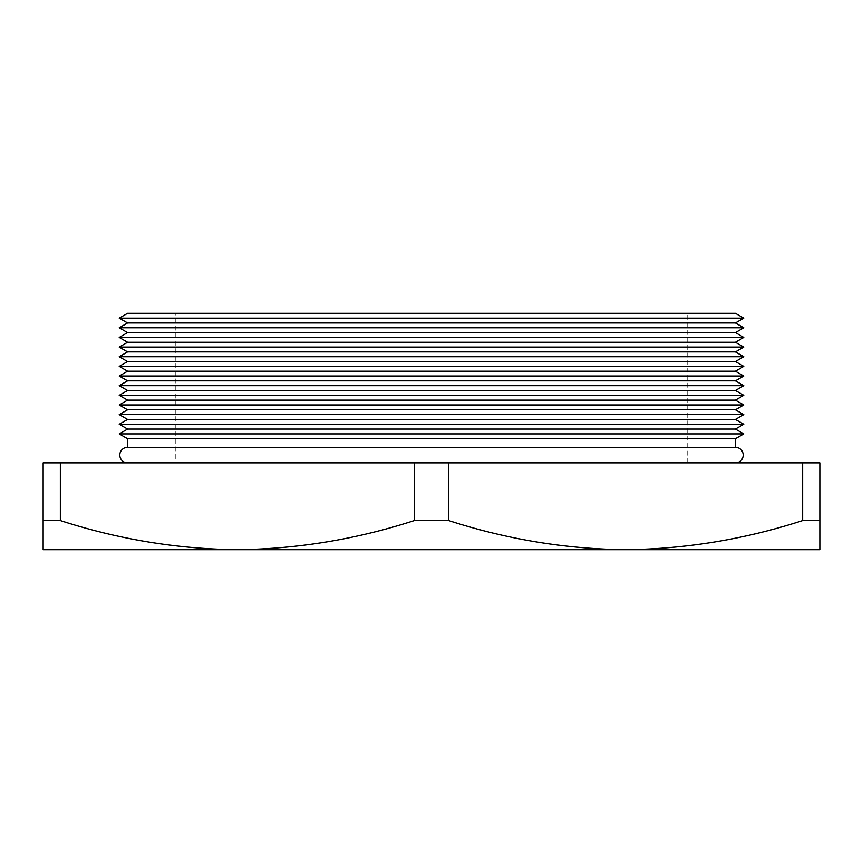 <?xml version="1.0" encoding="UTF-8"?>
<svg xmlns="http://www.w3.org/2000/svg" width="863" height="863" viewBox="0 0 863 863"><rect width="100%" height="100%" fill="white"/><g stroke="black" fill="none" stroke-linecap="round" stroke-linejoin="round"><path stroke-width="0.65" stroke-dasharray="4.32 3.24" d="M127.573 462.859L735.427 462.859L127.573 462.859M175.815 462.859L687.185 462.859L175.815 462.859L175.815 313.301L687.185 313.301L175.815 313.301M687.185 462.859L687.185 313.301M802.655 520.551L819.85 520.551L819.85 462.859L802.655 462.859L802.655 520.551C744.607 539.343 685.61 549.062 625.675 549.699C565.545 549.03 506.549 539.31 448.695 520.551L448.695 462.859L414.305 462.859L414.305 520.551L448.695 520.551M43.15 520.551L60.345 520.551L60.345 462.859L43.15 462.859L43.15 549.699L237.325 549.699C177.195 549.03 118.199 539.31 60.345 520.551M414.305 520.551C356.257 539.343 297.26 549.062 237.325 549.699L819.85 549.699L819.85 520.551M60.345 462.859L414.305 462.859M448.695 462.859L802.655 462.859M127.573 447.325L735.427 447.325M735.427 438.738L127.573 438.738M743.777 433.916L119.223 433.916M735.427 429.084L127.573 429.084M743.777 424.262L119.223 424.262M735.427 419.44L127.573 419.44M743.777 414.618L119.223 414.618M735.427 409.796L127.573 409.796M743.777 404.963L119.223 404.963M735.427 400.141L127.573 400.141M743.777 395.319L119.223 395.319M735.427 390.497L127.573 390.497M743.777 385.675L119.223 385.675M735.427 380.842L127.573 380.842M743.777 376.02L119.223 376.02M735.427 371.198L127.573 371.198M743.777 366.376L119.223 366.376M735.427 361.554L127.573 361.554M743.777 356.721L119.223 356.721M735.427 351.899L127.573 351.899M743.777 347.077L119.223 347.077M735.427 342.255L127.573 342.255M743.777 337.433L119.223 337.433M735.427 332.6L127.573 332.6M743.777 327.778L119.223 327.778M735.427 322.956L127.573 322.956M743.777 318.134L119.223 318.134M735.427 313.301L127.573 313.301"/><path stroke-width="1.29" d="M735.427 462.859A7.767 7.767 0 0 0 743.194 455.092A7.767 7.767 0 0 0 735.427 447.325L127.573 447.325L127.573 438.738L735.427 438.738L743.777 433.916L119.223 433.916L127.573 429.084L735.427 429.084L743.777 424.262L119.223 424.262L127.573 419.44L735.427 419.44L743.777 414.618L119.223 414.618L127.573 409.796L735.427 409.796L743.777 404.963L119.223 404.963L127.573 400.141L735.427 400.141L743.777 395.319L119.223 395.319L127.573 390.497L735.427 390.497L743.777 385.675L119.223 385.675L127.573 380.842L735.427 380.842L743.777 376.02L119.223 376.02L127.573 371.198L735.427 371.198L743.777 366.376L119.223 366.376L127.573 361.554L735.427 361.554L743.777 356.721L119.223 356.721L127.573 351.899L735.427 351.899L743.777 347.077L119.223 347.077L127.573 342.255L735.427 342.255L743.777 337.433L119.223 337.433L127.573 332.6L735.427 332.6L743.777 327.778L119.223 327.778L127.573 322.956L735.427 322.956L743.777 318.134L119.223 318.134L127.573 313.301L735.427 313.301L743.777 318.134M127.573 462.859A7.767 7.767 0 0 1 119.806 455.092A7.767 7.767 0 0 1 127.573 447.325M127.573 322.956L119.223 318.134M735.427 322.956L743.777 327.778M127.573 332.6L119.223 327.778M735.427 332.6L743.777 337.433M127.573 342.255L119.223 337.433M735.427 342.255L743.777 347.077M127.573 351.899L119.223 347.077M735.427 351.899L743.777 356.721M127.573 361.554L119.223 356.721M735.427 361.554L743.777 366.376M127.573 371.198L119.223 366.376M735.427 371.198L743.777 376.02M127.573 380.842L119.223 376.02M735.427 380.842L743.777 385.675M127.573 390.497L119.223 385.675M735.427 390.497L743.777 395.319M127.573 400.141L119.223 395.319M735.427 400.141L743.777 404.963M127.573 409.796L119.223 404.963M735.427 409.796L743.777 414.618M127.573 419.44L119.223 414.618M735.427 419.44L743.777 424.262M127.573 429.084L119.223 424.262M735.427 429.084L743.777 433.916M127.573 438.738L119.223 433.916M735.427 447.325L735.427 438.738M448.695 520.551L414.305 520.551L414.305 462.859L448.695 462.859L448.695 520.551C506.743 539.343 565.74 549.062 625.675 549.699C685.805 549.03 744.801 539.31 802.655 520.551L802.655 462.859L819.85 462.859L819.85 520.551L802.655 520.551M60.345 520.551L43.15 520.551L43.15 462.859L60.345 462.859L60.345 520.551C118.393 539.343 177.39 549.062 237.325 549.699C297.455 549.03 356.451 539.31 414.305 520.551M819.85 520.551L819.85 549.699L43.15 549.699L43.15 520.551M802.655 462.859L448.695 462.859M414.305 462.859L60.345 462.859"/></g></svg>
